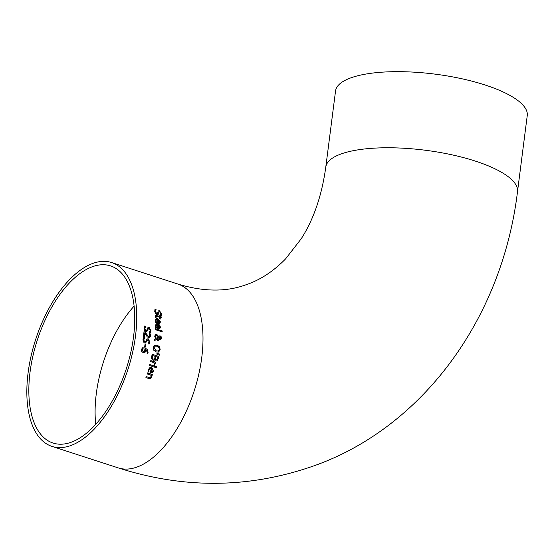 <?xml version="1.0" encoding="UTF-8"?>
<svg xmlns="http://www.w3.org/2000/svg" width="555" height="555" viewBox="0 0 555 555"><rect width="100%" height="100%" fill="white"/><g stroke="black" fill="none" stroke-linecap="round" stroke-linejoin="round"><path stroke-width="0.83" d="M145.105 343.968L145.833 344.204A96.48 48.431 108 0 1 145.361 347.062M145.923 344.169A96.639 48.514 108 0 1 145.445 347.09L144.64 346.826A96.639 48.514 -72 0 0 145.119 343.913L145.833 344.204M156.607 319.402L155.906 320.7L156.628 322.677A96.639 48.514 108 0 1 156.628 322.732L155.712 322.434L155.268 320.443L156.239 318.466L157.759 318.563L160.492 321.921L159.618 323.475M156.191 318.48L157.662 318.591L160.395 321.949L159.868 323.343M158.369 319.666A96.639 48.514 108 0 1 158.439 322.531L159.431 322.545L159.798 321.643L159.382 320.436L158.279 319.701A96.48 48.431 108 0 1 158.348 322.559L159.34 322.573M159.667 323.461L157.807 323.218A96.639 48.514 -72 0 0 157.731 319.465L156.649 319.389L156.004 320.672L156.149 321.886M156.239 321.858L156.628 322.677M156.288 323.711L158.466 324.106L159.812 325.286L160.409 327.214L159.562 328.761M159.604 328.747L157.738 328.511A96.639 48.514 -72 0 0 157.807 324.703L156.718 324.633L156.004 325.938L156.559 327.97A96.639 48.514 108 0 1 156.559 328.026L155.643 327.727L155.275 325.709L156.337 323.697L157.87 323.787L160.499 327.179L159.819 328.622M156.559 327.97L156.198 327.138M156.67 324.647L156.052 325.216L156.108 327.166M158.446 324.911A96.639 48.514 108 0 1 158.404 327.811L159.41 327.818L159.819 326.902L159.438 325.681L158.355 324.939A96.48 48.431 108 0 1 158.314 327.839L159.32 327.852M159.562 311.82L158.633 312.403L157.814 314.629M159.077 311.771L159.66 311.792L158.73 312.375L158.307 314.248L156.961 314.567L155.504 313.471L154.734 311.431L154.998 309.295L156.108 309.655A96.639 48.514 108 0 1 156.115 309.725L155.4 311.639L156.649 313.575L157.585 313.034L156.649 313.575L157.197 313.61M158.217 310.89L159.361 310.821L161.512 313.797L161.269 315.76M154.977 309.35L156.01 309.69A96.48 48.431 108 0 1 156.017 309.752M156.115 309.725L155.49 311.612L156.746 313.54L157.682 312.999L158.314 310.856L159.458 310.793L161.609 313.762L161.366 315.726L160.312 315.386A96.639 48.514 -72 0 0 160.305 315.316L160.853 313.582L159.66 311.792M162.178 331.869L155.261 329.621A96.639 48.514 -72 0 0 155.303 328.692L162.22 330.94A96.639 48.514 108 0 1 162.178 331.869M162.22 330.94L162.129 330.967A96.48 48.431 108 0 1 162.095 331.841M155.296 328.747L162.129 330.967M156.149 316.239L156.073 317.675A96.639 48.514 108 0 1 156.08 317.724L155.324 317.481L155.643 315.309L159.417 316.295A96.639 48.514 -72 0 0 159.375 315.691L160.069 315.913A96.639 48.514 108 0 1 160.111 316.517L161.54 316.981A96.639 48.514 108 0 1 161.595 317.883L160.166 317.418A96.639 48.514 108 0 1 160.256 319.083L159.562 318.854A96.639 48.514 -72 0 0 159.472 317.196L156.149 316.239L156.073 317.675M160.166 317.418L160.076 317.453A96.48 48.431 108 0 1 160.159 319.049M159.382 315.753L159.972 315.948A96.48 48.431 108 0 1 160.013 316.551L161.443 317.016A96.48 48.431 108 0 1 161.498 317.849M155.601 315.33L159.417 316.295M158.432 352.057L156.128 351.967L153.742 350.212L153.256 347.43L154.533 345.245L157.218 345.161L159.639 346.91L160.159 349.671L158.39 352.071M159.639 346.91L160.069 349.699L158.758 351.898M154.443 345.279L157.127 345.196L159.549 346.937M154.533 345.245L154.942 345.057M158.425 350.913L159.396 349.428L158.973 347.499L157.065 346.223L155.206 346.112L154.019 347.687L156.316 350.892L158.175 351.01M155.164 346.126L153.929 347.714L156.226 350.926L158.341 350.94M156.17 339.528L154.325 340.812A96.639 48.514 -72 0 0 154.477 339.507L155.539 338.786L154.672 336.143L155.775 334.408L156.822 334.443L158.647 336.455L160.208 335.921L161.221 336.781L161.574 338.404L160.013 339.861L158.508 337.877L156.725 339.133L158.633 339.847A96.639 48.514 108 0 1 158.522 340.839L156.17 339.528L154.332 340.777M158.508 337.877L156.635 339.161L158.543 339.882A96.48 48.431 108 0 1 158.439 340.819M159.347 335.907L161.13 336.816L161.484 338.439L160.638 339.889M155.726 334.422L156.732 334.471L158.647 336.455M156.073 335.539L155.282 336.684L155.886 338.501L158.293 336.829L156.961 335.546L155.879 335.636L155.372 336.649L155.976 338.474M160.166 336.92L158.869 337.502L160.027 338.848L161.019 338.189L160.166 336.92L158.779 337.537L159.25 338.467L160.506 338.883M159.937 338.876L160.464 338.904M160.686 339.875L160.013 339.861M159.354 355.193L156.822 354.132A96.639 48.514 -72 0 0 156.954 353.424L159.569 354.034A96.639 48.514 108 0 1 159.354 355.193M159.569 354.034L159.479 354.062A96.48 48.431 108 0 1 159.271 355.158M156.94 353.473L159.479 354.062M155.067 359.342L154.047 360.292L153.055 360.271L151.744 358.967L151.702 356.532A96.639 48.514 -72 0 0 152.167 354.284L158.792 356.435A96.639 48.514 108 0 1 158.369 358.509L157.072 360.93L156.239 360.91L155.067 359.342L154.006 360.306M152.16 354.34L158.702 356.47A96.48 48.431 108 0 1 158.279 358.544L157.023 360.944M152.708 355.568A96.639 48.514 108 0 1 152.535 356.414L152.424 358.287L153.263 359.168L154.443 358.863L154.907 357.545A96.639 48.514 -72 0 0 155.157 356.365L152.618 355.602A96.48 48.431 108 0 1 152.445 356.442L152.334 358.315L153.173 359.203L154.345 358.898M154.443 358.863L153.95 359.231M157.141 359.598L156.267 359.806L157.051 359.633L156.267 359.806L155.511 359.092L155.553 357.815A96.48 48.431 108 0 0 155.802 356.636L155.893 356.601A96.639 48.514 108 0 1 155.643 357.781L155.608 359.057L156.364 359.779L157.141 359.598L157.62 358.232A96.639 48.514 -72 0 0 157.828 357.233L155.893 356.601M154.783 362.956L154.963 365.35L154.089 365.065A96.639 48.514 -72 0 0 154.103 365.017L154.082 362.727L150.551 361.583A96.639 48.514 -72 0 0 150.793 360.583L155.768 362.193A96.639 48.514 108 0 1 155.525 363.199L154.692 362.991L154.873 365.377M155.768 362.193L155.678 362.228A96.48 48.431 108 0 1 155.449 363.171M150.78 360.639L155.678 362.228M149.794 364.6L154.692 366.189A96.48 48.431 108 0 1 154.436 367.139M154.783 366.154A96.639 48.514 108 0 1 154.519 367.167L149.545 365.558A96.639 48.514 -72 0 0 149.808 364.545L154.692 366.189M156.191 367.792L155.324 367.507A96.639 48.514 -72 0 0 155.622 366.362L156.496 366.64A96.639 48.514 108 0 1 156.191 367.792M156.496 366.64L156.406 366.675A96.48 48.431 108 0 1 156.115 367.764M155.608 366.418L156.406 366.675M148.879 371.17L149.024 372.072L148.934 369.887L150.107 368.423L149.024 369.852L148.789 371.198M150.01 367.389L151.626 367.459L153.492 371.108L152.091 372.849M152.014 368.638A96.639 48.514 108 0 1 151.092 371.836L152.195 371.815L152.916 370.796L152.868 369.457L151.917 368.673A96.48 48.431 108 0 1 151.002 371.871L152.105 371.843M149.024 372.072A96.639 48.514 108 0 1 149.011 372.134L148.095 371.836L148.289 369.63L150.065 367.375L151.716 367.424L153.589 371.073L152.521 372.655L150.155 372.627A96.639 48.514 -72 0 0 151.376 368.43L150.197 368.395M145.868 326.319A96.639 48.514 108 0 1 145.861 326.396L144.883 328.4L145.882 330.419L146.957 329.83L147.991 327.554L149.212 327.464L150.974 330.572L150.391 332.646L149.337 332.306A96.639 48.514 -72 0 0 149.344 332.23L150.204 330.385L149.253 328.518L148.164 329.15L146.881 331.536L145.944 331.501L144.584 330.364L144.12 328.227L144.765 325.965L145.778 326.354A96.48 48.431 108 0 1 145.771 326.423L144.793 328.435L145.792 330.454L146.409 330.461M144.73 326.014L145.778 326.354M145.792 330.454L146.36 330.482M147.901 327.582L149.122 327.492L150.884 330.6L150.301 332.674M149.163 328.546L148.074 329.177L146.839 331.55M148.65 328.504L149.253 328.518M146.208 376.727L150.141 377.782L150.925 376.907L150.835 375.125L147.117 373.917A96.639 48.514 -72 0 0 147.436 372.891L152.41 374.5A96.639 48.514 108 0 1 152.091 375.534L151.439 375.388L151.536 377.469L150.391 378.815M147.422 372.946L152.313 374.535A96.48 48.431 108 0 1 152.014 375.506M151.536 375.353L151.633 377.435L150.44 378.801L145.882 377.705A96.639 48.514 -72 0 0 146.229 376.672L150.183 377.775M144.931 337.676A96.639 48.514 108 0 1 144.924 337.745L143.766 339.82L144.64 341.88L145.785 341.269L147.013 338.918L148.268 338.814L149.843 341.991L149.087 344.121L148.039 343.781A96.639 48.514 -72 0 0 148.046 343.705L149.066 341.811L148.234 339.896L147.075 340.555L145.577 343.011L144.619 342.983L143.315 341.831L142.996 339.646L143.828 337.315L144.841 337.704A96.48 48.431 108 0 1 144.834 337.78L143.676 339.847L144.55 341.908L145.174 341.915M143.794 337.364L144.841 337.704M144.55 341.908L145.132 341.935M146.922 338.952L148.178 338.848L149.753 342.019L148.997 344.155M148.143 339.931L146.985 340.59L145.528 343.025M147.616 339.889L148.234 339.896M144.675 332.882A96.639 48.514 108 0 1 144.293 336.58L143.53 336.337A96.639 48.514 -72 0 0 143.988 331.689L144.924 331.994L148.573 336.58L149.441 336.476L149.801 335.643L149.392 333.659A96.639 48.514 -72 0 0 149.399 333.604L150.343 333.916L150.565 335.962L149.531 337.662L148.511 337.627L147.228 336.802L144.584 332.91A96.48 48.431 108 0 1 144.21 336.559M149.392 333.666L150.252 333.943L150.474 335.997L149.489 337.676M149.441 336.476L148.483 336.614L149.35 336.51L148.483 336.614L144.834 332.022L143.981 331.744M142.295 347.923L144.897 347.867L147.512 349.615L148.081 352.598L147.81 353.452L146.957 353.174A96.639 48.514 -72 0 0 146.964 353.133L147.339 352.21L145.563 349.213L145.715 350.982L145.022 352.37L143.162 352.668L141.643 351.391L141.365 349.442L142.697 347.728M142.205 347.957L144.806 347.895L147.422 349.643L147.72 353.479M145.563 349.213L145.625 351.01L144.411 352.73M144.931 352.397L144.453 352.716M142.829 348.748L142.094 349.685L143.343 351.592L144.598 351.433L144.917 349.005L142.656 348.838L142.004 349.719L143.252 351.62L144.508 351.461M144.203 351.655L144.598 351.433M70.097 445.79A96.639 48.514 108 0 1 51.976 446.393A96.639 48.514 108 0 1 35.652 339.5A96.639 48.514 108 0 1 111.624 262.55A96.639 48.514 108 0 1 132.527 352.779A96.639 48.514 108 0 1 70.097 445.79M351.891 77.492A96.639 29.38 -172.7 0 0 335.539 91.006L325.785 167.111A96.639 29.38 7.3 0 1 425.38 150.245A96.639 29.38 7.3 0 1 517.503 191.669L527.25 115.565A96.639 29.38 -172.7 0 0 461.247 78.623A96.639 29.38 -172.7 0 0 351.891 77.492M70.527 442.474A93.129 46.752 108 0 1 53.058 443.05A93.129 46.752 108 0 1 37.324 340.042A93.129 46.752 108 0 1 110.535 265.887A93.129 46.752 108 0 1 130.689 352.841A93.129 46.752 108 0 1 70.527 442.474M111.624 262.55L177.871 284.042A96.639 48.514 108 0 1 198.78 374.271A96.639 48.514 108 0 1 136.35 467.282A96.639 48.514 108 0 1 118.222 467.886L51.976 446.393M95.744 424.318A93.129 46.752 108 0 1 134.095 306.117M118.222 467.886C182.338 488.435 245.546 488.442 307.852 467.9C417.929 432.137 501.692 322.844 517.503 191.669M177.871 284.042C203.081 291.708 225.517 292.048 245.178 285.062C259.775 280.275 273.261 271.534 285.638 258.831L301.254 238.726C313.665 219.371 321.844 195.499 325.785 167.111"/></g></svg>
